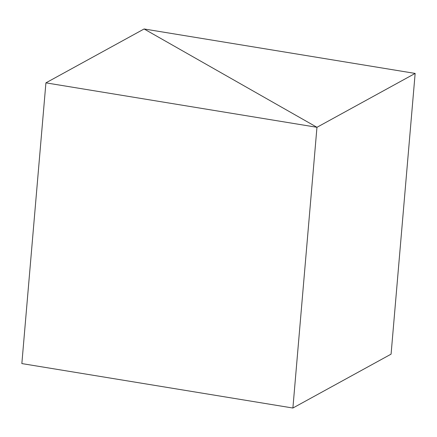 <?xml version="1.0" encoding="UTF-8"?>
<svg xmlns="http://www.w3.org/2000/svg" width="437" height="437" viewBox="0 0 437 437"><rect width="100%" height="100%" fill="white"/><g stroke="black" fill="none" stroke-linecap="round" stroke-linejoin="round"><path stroke-width="0.66" d="M316.962 127.298L144.106 28.973L415.15 73.421L316.962 127.298L144.106 28.973L45.918 82.855L316.962 127.298L292.894 408.027L316.962 127.298M45.918 82.855L21.85 363.579L292.894 408.027L391.082 354.145L415.15 73.421"/></g></svg>
